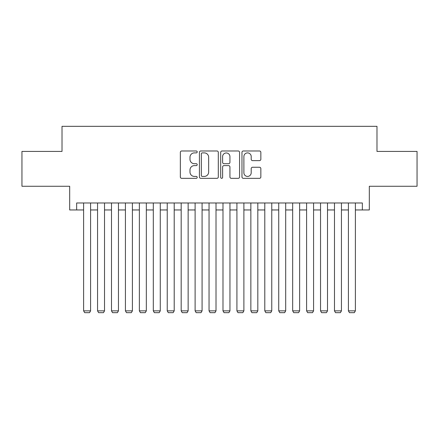 <?xml version="1.0" encoding="UTF-8"?>
<svg xmlns="http://www.w3.org/2000/svg" width="439" height="439" viewBox="0 0 439 439"><rect width="100%" height="100%" fill="white"/><g stroke="black" fill="none" stroke-linecap="round" stroke-linejoin="round"><path stroke-width="0.66" d="M197.204 151.938A0.96 0.96 0 0 0 196.244 150.978L181.708 150.978A1.366 1.366 0 0 0 180.341 152.349L180.341 176.972A1.366 1.366 0 0 0 181.708 178.338L196.244 178.338A0.96 0.96 0 0 0 197.204 177.383A0.96 0.96 0 0 0 196.244 176.423L194.362 176.423A4.379 4.379 0 0 1 189.988 172.044L189.988 169.997A4.379 4.379 0 0 1 194.362 165.618L196.244 165.618A0.96 0.96 0 0 0 197.204 164.658A0.96 0.96 0 0 0 196.244 163.703L194.362 163.703A4.379 4.379 0 0 1 189.988 159.324L189.988 157.272A4.379 4.379 0 0 1 194.362 152.893L196.244 152.893A0.96 0.96 0 0 0 197.204 151.938M259.476 160.625A1.366 1.366 0 0 0 260.848 159.258L260.848 152.349A1.366 1.366 0 0 0 259.476 150.978L243.338 150.978A1.366 1.366 0 0 0 241.971 152.349L241.971 176.972A1.366 1.366 0 0 0 243.338 178.338L259.476 178.338A1.366 1.366 0 0 0 260.848 176.972L260.848 168.625A1.366 1.366 0 0 0 259.476 167.259L252.573 167.259A1.366 1.366 0 0 0 251.201 168.625L251.201 172.763A3.66 3.66 0 0 1 247.541 176.423A3.66 3.66 0 0 1 243.886 172.763L243.886 156.553A3.66 3.66 0 0 1 247.541 152.893A3.66 3.66 0 0 1 251.201 156.553L251.201 159.258A1.366 1.366 0 0 0 252.573 160.625L259.476 160.625M76.649 209.952L76.649 202.983L362.351 202.983L362.351 209.952L369.32 209.952L369.32 186.262L417.05 186.262L417.05 151.422L376.98 151.422L376.98 126.333L62.02 126.333L62.02 151.422L21.95 151.422L21.95 186.262L69.68 186.262L69.68 209.952L83.619 209.952M218.304 152.349A1.366 1.366 0 0 0 216.937 150.978L200.793 150.978A1.366 1.366 0 0 0 199.427 152.349L199.427 176.972A1.366 1.366 0 0 0 200.793 178.338L216.937 178.338A1.366 1.366 0 0 0 218.304 176.972L218.304 152.349M222.063 150.978L238.207 150.978A1.366 1.366 0 0 1 239.573 152.349L239.573 176.972A1.366 1.366 0 0 1 238.207 178.338L231.298 178.338A1.366 1.366 0 0 1 229.932 176.972L229.932 166.985A1.366 1.366 0 0 0 228.565 165.618L223.978 165.618A1.366 1.366 0 0 0 222.611 166.985L222.611 177.383A0.96 0.96 0 0 1 221.657 178.338A0.96 0.96 0 0 1 220.696 177.383L220.696 152.349A1.366 1.366 0 0 1 222.063 150.978M90.588 209.952L97.557 209.952M104.526 209.952L111.49 209.952M118.459 209.952L125.428 209.952M132.397 209.952L139.366 209.952M146.335 209.952L153.304 209.952M160.268 209.952L167.237 209.952M174.206 209.952L181.175 209.952M188.144 209.952L195.114 209.952M202.077 209.952L209.046 209.952M216.015 209.952L222.985 209.952M229.954 209.952L236.923 209.952M243.886 209.952L250.856 209.952M257.825 209.952L264.794 209.952M271.763 209.952L278.732 209.952M285.696 209.952L292.665 209.952M299.634 209.952L306.603 209.952M313.572 209.952L320.541 209.952M327.51 209.952L334.474 209.952M341.443 209.952L348.412 209.952M355.381 209.952L362.351 209.952M202.297 152.893A0.96 0.96 0 0 0 201.342 153.853L201.342 175.468A0.96 0.96 0 0 0 202.297 176.423L204.283 176.423A4.379 4.379 0 0 0 208.657 172.044L208.657 157.272A4.379 4.379 0 0 0 204.283 152.893L202.297 152.893M229.932 156.624A3.66 3.66 0 0 0 226.272 152.964A3.66 3.66 0 0 0 222.611 156.624L222.611 162.337A1.366 1.366 0 0 0 223.978 163.703L228.565 163.703A1.366 1.366 0 0 0 229.932 162.337L229.932 156.624M90.588 202.983L90.588 310.856L83.619 310.856L83.619 202.983M90.588 310.856L89.54 312.667L84.667 312.667L83.619 310.856M104.526 202.983L104.526 310.856L97.557 310.856L97.557 202.983M104.526 310.856L103.478 312.667L98.599 312.667L97.557 310.856M118.459 202.983L118.459 310.856L111.49 310.856L111.49 202.983M118.459 310.856L117.416 312.667L112.538 312.667L111.49 310.856M132.397 202.983L132.397 310.856L125.428 310.856L125.428 202.983M132.397 310.856L131.354 312.667L126.476 312.667L125.428 310.856M146.335 202.983L146.335 310.856L139.366 310.856L139.366 202.983M146.335 310.856L145.287 312.667L140.409 312.667L139.366 310.856M160.268 202.983L160.268 310.856L153.304 310.856L153.304 202.983M160.268 310.856L159.225 312.667L154.347 312.667L153.304 310.856M174.206 202.983L174.206 310.856L167.237 310.856L167.237 202.983M174.206 310.856L173.164 312.667L168.285 312.667L167.237 310.856M188.144 202.983L188.144 310.856L181.175 310.856L181.175 202.983M188.144 310.856L187.096 312.667L182.218 312.667L181.175 310.856M202.077 202.983L202.077 310.856L195.114 310.856L195.114 202.983M202.077 310.856L201.035 312.667L196.156 312.667L195.114 310.856M216.015 202.983L216.015 310.856L209.046 310.856L209.046 202.983M216.015 310.856L214.973 312.667L210.094 312.667L209.046 310.856M229.954 202.983L229.954 310.856L222.985 310.856L222.985 202.983M229.954 310.856L228.906 312.667L224.027 312.667L222.985 310.856M243.886 202.983L243.886 310.856L236.923 310.856L236.923 202.983M243.886 310.856L242.844 312.667L237.965 312.667L236.923 310.856M257.825 202.983L257.825 310.856L250.856 310.856L250.856 202.983M257.825 310.856L256.782 312.667L251.904 312.667L250.856 310.856M271.763 202.983L271.763 310.856L264.794 310.856L264.794 202.983M271.763 310.856L270.715 312.667L265.836 312.667L264.794 310.856M285.696 202.983L285.696 310.856L278.732 310.856L278.732 202.983M285.696 310.856L284.653 312.667L279.775 312.667L278.732 310.856M299.634 202.983L299.634 310.856L292.665 310.856L292.665 202.983M299.634 310.856L298.591 312.667L293.713 312.667L292.665 310.856M313.572 202.983L313.572 310.856L306.603 310.856L306.603 202.983M313.572 310.856L312.524 312.667L307.646 312.667L306.603 310.856M327.51 202.983L327.51 310.856L320.541 310.856L320.541 202.983M327.51 310.856L326.462 312.667L321.584 312.667L320.541 310.856M341.443 202.983L341.443 310.856L334.474 310.856L334.474 202.983M341.443 310.856L340.401 312.667L335.522 312.667L334.474 310.856M355.381 202.983L355.381 310.856L348.412 310.856L348.412 202.983M355.381 310.856L354.333 312.667L349.46 312.667L348.412 310.856"/></g></svg>
